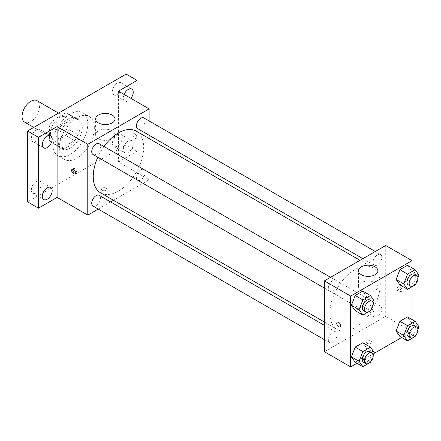 <?xml version="1.0" encoding="UTF-8"?>
<svg xmlns="http://www.w3.org/2000/svg" width="441" height="441" viewBox="0 0 441 441"><rect width="100%" height="100%" fill="white"/><g stroke="black" fill="none" stroke-linecap="round" stroke-linejoin="round"><path stroke-width="0.33" stroke-dasharray="2.21 1.65" d="M24.619 122.14A12.392 7.155 120 0 0 37.011 114.985A12.392 7.155 120 0 0 37.011 100.675M50.533 132.906A12.392 7.155 120 0 0 53.096 138.584A12.392 7.155 120 0 0 65.489 131.424A12.392 7.155 120 0 0 65.489 117.113A12.392 7.155 120 0 0 55.941 120.437A12.392 7.155 120 0 0 50.533 132.906M52.865 120.178L65.72 112.753A16.642 9.608 120 0 1 67.616 113.436A16.642 9.608 120 0 1 69.154 114.732L69.154 129.577A16.642 9.608 120 0 1 65.72 135.519L52.865 142.945A16.642 9.608 120 0 1 50.974 142.261A16.642 9.608 120 0 1 49.436 140.96L49.436 126.12A16.642 9.608 120 0 1 52.865 120.178L61.63 125.233L74.485 117.813L65.72 112.753M65.72 135.519L74.485 140.58L61.63 148.005L52.865 142.945M49.436 140.96L58.201 146.021L58.201 131.175L49.436 126.12M58.201 146.021A16.642 9.608 120 0 0 59.733 147.322A16.642 9.608 120 0 0 61.63 148.005M74.485 140.58A16.642 9.608 120 0 0 77.914 134.637L69.154 129.577M74.485 117.813A16.642 9.608 120 0 1 76.381 118.491A16.642 9.608 120 0 1 77.914 119.792L77.914 134.637M61.63 125.233A16.642 9.608 120 0 0 58.201 131.175M68.057 146.82A17.039 9.84 -60 0 1 59.535 147.663A17.039 9.84 -60 0 1 59.535 127.989A17.039 9.84 -60 0 1 76.58 118.149A17.039 9.84 -60 0 1 79.193 131.804A17.039 9.84 -60 0 1 68.057 146.82M70.246 148.088A17.039 9.84 120 0 0 81.381 133.072A17.039 9.84 120 0 0 78.768 119.417A17.039 9.84 120 0 0 65.637 123.982A17.039 9.84 120 0 0 58.201 141.131A17.039 9.84 120 0 0 61.729 148.931A17.039 9.84 120 0 0 70.246 148.088M77.914 119.792L69.154 114.732M52.722 144.29A24.784 14.31 120 0 0 57.854 155.64A24.784 14.31 120 0 0 82.643 141.329A24.784 14.31 120 0 0 82.643 112.709A24.784 14.31 120 0 0 63.543 119.346A24.784 14.31 120 0 0 52.722 144.29M59.292 148.088A24.784 14.31 120 0 0 64.43 159.433A24.784 14.31 120 0 0 89.214 145.122A24.784 14.31 120 0 0 89.214 116.501A24.784 14.31 120 0 0 70.113 123.144A24.784 14.31 120 0 0 59.292 148.088M117.35 83.068A6.979 4.03 120 0 0 112.791 89.214A6.979 4.03 120 0 0 113.861 94.804A6.979 4.03 120 0 0 120.84 90.78A6.979 4.03 120 0 0 120.84 82.721A6.979 4.03 120 0 0 117.35 83.068M36.289 129.869A6.979 4.03 120 0 0 31.73 136.015A6.979 4.03 120 0 0 32.799 141.605A6.979 4.03 120 0 0 39.778 137.575A6.979 4.03 120 0 0 39.778 129.522A6.979 4.03 120 0 0 36.289 129.869M36.289 181.471A6.979 4.03 120 0 0 31.73 187.623A6.979 4.03 120 0 0 32.799 193.213A6.979 4.03 120 0 0 39.778 189.183A6.979 4.03 120 0 0 39.778 181.13A6.979 4.03 120 0 0 36.289 181.471M117.35 134.676A6.979 4.03 120 0 0 112.791 140.822A6.979 4.03 120 0 0 113.861 146.412A6.979 4.03 120 0 0 120.84 142.388A6.979 4.03 120 0 0 120.84 134.329A6.979 4.03 120 0 0 117.35 134.676M126.115 74.094L126.115 144.924L27.529 201.846M137.068 101.921L137.068 151.246L126.115 144.924M137.068 151.246L118.447 162.001L149.119 179.708L113.486 200.28M110.619 201.934L98.227 209.089M102.29 190.303A2.712 1.566 0 0 0 105.245 190.639A2.712 1.566 0 0 0 106.915 189.195A2.712 1.566 0 0 0 104.208 187.629A2.712 1.566 0 0 0 101.496 189.195A2.712 1.566 0 0 0 102.29 190.303A2.712 1.566 0 0 0 105.245 190.639A2.712 1.566 0 0 0 106.915 189.195A2.712 1.566 0 0 0 104.208 187.629A2.712 1.566 0 0 0 101.496 189.195A2.712 1.566 0 0 0 102.29 190.303M130.944 98.382A6.979 4.03 -60 0 1 128.303 100.785A6.979 4.03 -60 0 1 124.814 101.132A6.979 4.03 -60 0 1 124.136 94.451M128.303 152.393A6.979 4.03 -60 0 1 124.814 152.74A6.979 4.03 -60 0 1 123.745 147.145A6.979 4.03 -60 0 1 128.303 140.999A6.979 4.03 -60 0 1 131.793 140.651A6.979 4.03 -60 0 1 132.862 146.247A6.979 4.03 -60 0 1 128.303 152.393M118.447 91.166L118.447 162.001M100.631 192.855A35.633 20.573 120 0 0 136.263 172.288A35.633 20.573 120 0 0 136.263 131.142M103.999 146.506A35.633 20.573 120 0 0 97.803 157.239M149.119 120.944L149.119 135.255M149.119 138.568L149.119 179.708M137.697 128.662A6.196 3.578 120 0 0 143.893 125.084A6.196 3.578 120 0 0 143.893 117.929M93.001 206.074A6.196 3.578 120 0 0 99.197 202.496A6.196 3.578 120 0 0 99.197 195.341M136.412 177.431A6.196 3.578 120 0 0 137.697 180.27A6.196 3.578 120 0 0 143.893 176.692A6.196 3.578 120 0 0 143.893 169.537A6.196 3.578 120 0 0 139.119 171.196A6.196 3.578 120 0 0 136.412 177.431M99.197 143.733A6.196 3.578 -60 0 1 100.482 146.566A6.196 3.578 -60 0 1 97.775 152.806A6.196 3.578 -60 0 1 93.001 154.466M132.962 134.963A2.712 1.566 -120 0 0 134.147 137.691A2.712 1.566 -120 0 0 136.236 138.419A2.712 1.566 -120 0 0 136.236 135.288A2.712 1.566 -120 0 0 133.524 133.722A2.712 1.566 -120 0 0 132.962 134.963A2.712 1.566 -120 0 0 134.141 137.691A2.712 1.566 -120 0 0 136.23 138.419A2.712 1.566 -120 0 0 136.23 135.288A2.712 1.566 -120 0 0 133.518 133.722A2.712 1.566 -120 0 0 132.962 134.963M72.848 169.024A2.712 1.566 60 0 1 73.283 168.501A2.712 1.566 60 0 1 75.372 169.228A2.712 1.566 60 0 1 76.558 171.957A2.712 1.566 60 0 1 75.995 173.197A2.712 1.566 60 0 1 75.323 173.313M98.453 138.755A9.68 5.59 180 0 1 95.62 134.803A9.68 5.59 180 0 1 105.3 129.207A9.68 5.59 180 0 1 114.985 134.803A9.68 5.59 180 0 1 109.004 139.962A9.68 5.59 180 0 1 98.453 138.755M329.862 313.154A35.633 20.573 120 0 0 337.244 329.46A35.633 20.573 120 0 0 372.871 308.893A35.633 20.573 120 0 0 372.871 267.748A35.633 20.573 120 0 0 345.413 277.295A35.633 20.573 120 0 0 329.862 313.154M337.089 283.172A6.196 3.578 -60 0 1 334.388 289.412A6.196 3.578 -60 0 1 329.609 291.071A6.196 3.578 -60 0 1 329.609 283.916A6.196 3.578 -60 0 1 335.81 280.338A6.196 3.578 -60 0 1 337.089 283.172M373.02 314.036A6.196 3.578 120 0 0 374.304 316.875A6.196 3.578 120 0 0 380.5 313.297A6.196 3.578 120 0 0 380.5 306.142A6.196 3.578 120 0 0 375.726 307.801A6.196 3.578 120 0 0 373.02 314.036M328.33 339.84A6.196 3.578 120 0 0 329.609 342.679A6.196 3.578 120 0 0 335.81 339.101A6.196 3.578 120 0 0 335.81 331.946A6.196 3.578 120 0 0 331.031 333.605A6.196 3.578 120 0 0 328.33 339.84M373.02 262.428A6.196 3.578 120 0 0 374.304 265.267A6.196 3.578 120 0 0 380.5 261.689A6.196 3.578 120 0 0 380.5 254.534A6.196 3.578 120 0 0 375.726 256.193A6.196 3.578 120 0 0 373.02 262.428M385.726 245.483L385.726 316.313L324.383 351.731M412.015 319.521L412.015 331.494L385.726 316.313M412.015 331.494L401.652 337.475M373.88 353.511L356.956 363.279M367.381 343.352A2.712 1.566 0 0 0 370.335 343.688A2.712 1.566 0 0 0 372.006 342.244A2.712 1.566 0 0 0 369.299 340.678A2.712 1.566 0 0 0 366.587 342.244A2.712 1.566 0 0 0 367.381 343.352A2.712 1.566 0 0 0 370.335 343.688A2.712 1.566 0 0 0 372.006 342.244A2.712 1.566 0 0 0 369.299 340.678A2.712 1.566 0 0 0 366.587 342.244A2.712 1.566 0 0 0 367.381 343.346M411.282 270.697L407.49 265.3L411.282 270.697L407.49 280.476L399.899 284.858L407.49 280.476L411.282 270.697L418.95 275.123M366.587 348.109L362.794 342.707L366.587 348.109L362.794 357.888L355.203 362.27L362.794 357.888L366.587 348.109L374.255 352.535M412.015 267.913L412.015 286.716M411.282 322.305L407.49 316.908L411.282 322.305L407.49 332.084L399.899 336.466L407.49 332.084L411.282 322.305L418.95 326.731M366.587 296.501L362.794 291.104L366.587 296.501L362.794 306.28L355.203 310.662L362.794 306.28L366.587 296.501L374.255 300.927M398.052 288.012A2.712 1.566 -120 0 0 399.237 290.74A2.712 1.566 -120 0 0 401.327 291.468A2.712 1.566 -120 0 0 401.327 288.337A2.712 1.566 -120 0 0 398.614 286.771A2.712 1.566 -120 0 0 398.052 288.012M337.271 322.184L337.271 322.189A2.712 1.566 60 0 1 339.361 322.911A2.712 1.566 60 0 1 340.546 325.64A2.712 1.566 60 0 1 339.983 326.88L339.978 326.88M396.95 288.651A2.712 1.566 -120 0 0 398.129 291.38A2.712 1.566 -120 0 0 400.219 292.102A2.712 1.566 -120 0 0 400.219 288.976A2.712 1.566 -120 0 0 397.506 287.411A2.712 1.566 -120 0 0 396.95 288.651M361.355 290.536A9.68 5.59 180 0 1 358.516 286.584A9.68 5.59 180 0 1 368.202 280.994A9.68 5.59 180 0 1 377.882 286.584A9.68 5.59 180 0 1 371.906 291.749A9.68 5.59 180 0 1 361.355 290.536M373.224 303.595L370.694 310.106M363.571 310.673A6.196 3.578 120 0 0 369.767 307.096A6.196 3.578 120 0 0 369.767 299.941M370.462 310.707L362.794 306.28M417.914 277.791L415.389 284.302M408.261 284.869A6.196 3.578 120 0 0 414.457 281.292A6.196 3.578 120 0 0 414.457 274.137M415.157 284.903L407.49 280.476M373.224 355.203L370.694 361.714M363.571 362.282A6.196 3.578 120 0 0 369.767 358.704A6.196 3.578 120 0 0 369.767 351.549M370.462 362.315L362.794 357.888M417.914 329.399L415.389 335.91M408.261 336.477A6.196 3.578 120 0 0 414.457 332.9A6.196 3.578 120 0 0 414.457 325.745M415.157 336.511L407.49 332.084M33.753 127.416L53.096 138.584M58.543 113.105L65.489 117.113M78.768 119.417L76.58 118.149M61.729 148.931L59.535 147.663M76.381 118.491L67.616 113.436M59.733 147.322L50.974 142.261M89.214 116.501L82.643 112.709M64.43 159.433L57.854 155.64M113.861 146.412L124.814 152.74M120.84 134.329L131.793 140.651M32.799 193.213L43.758 199.536M39.778 181.13L50.732 187.453M32.799 141.605L43.758 147.933M39.778 129.522L50.732 135.845M113.861 94.804L124.814 101.132M120.84 82.721L131.793 89.043M73.283 168.501L72.181 169.14M75.995 173.197L74.887 173.837M114.985 134.803L114.985 118.993M95.62 134.803L95.62 118.993M372.871 267.748L360.016 260.328M337.244 329.46L324.383 322.04M324.383 288.05L329.609 291.071M330.579 277.317L335.81 280.338M380.5 306.142L143.893 169.537M374.304 316.875L137.697 180.27M335.81 331.946L324.383 325.348M329.609 342.679L324.383 339.658M380.5 254.534L375.274 251.513M374.304 265.267L362.882 258.669M400.219 292.102L401.327 291.468M397.506 287.411L398.614 286.771M377.882 286.584L377.882 270.78M358.516 286.584L358.516 270.78"/><path stroke-width="0.66" d="M58.543 113.105L37.011 100.675A12.392 7.155 120 0 0 27.458 103.993A12.392 7.155 120 0 0 22.05 116.463A12.392 7.155 120 0 0 24.619 122.14L33.753 127.416M98.227 209.089L87.776 215.125L57.104 197.419L38.483 208.169L27.529 201.846L27.529 131.01L126.115 74.094L137.068 80.416L137.068 101.921M113.486 200.28L110.619 201.934M47.242 199.194A6.979 4.03 -60 0 1 43.758 199.536A6.979 4.03 -60 0 1 42.689 193.946A6.979 4.03 -60 0 1 47.242 187.8A6.979 4.03 -60 0 1 50.732 187.453A6.979 4.03 -60 0 1 51.801 193.042A6.979 4.03 -60 0 1 47.242 199.194M47.242 147.586A6.979 4.03 -60 0 1 43.758 147.933A6.979 4.03 -60 0 1 42.689 142.338A6.979 4.03 -60 0 1 47.242 136.192A6.979 4.03 -60 0 1 50.732 135.845A6.979 4.03 -60 0 1 51.801 141.434A6.979 4.03 -60 0 1 47.242 147.586M57.104 197.419L57.104 126.584L38.483 137.333L27.529 131.01M38.483 208.169L38.483 137.333M87.776 215.125L87.776 144.29L57.104 126.584M87.776 144.29L149.119 108.877L118.447 91.166L137.068 80.416M98.453 122.945A9.68 5.59 180 0 1 95.62 118.993A9.68 5.59 180 0 1 105.3 113.403A9.68 5.59 180 0 1 114.985 118.993A9.68 5.59 180 0 1 109.004 124.158A9.68 5.59 180 0 1 98.453 122.945M124.136 94.451A6.979 4.03 -60 0 1 128.303 89.391A6.979 4.03 -60 0 1 131.793 89.043A6.979 4.03 -60 0 1 130.944 98.382M97.803 157.239A35.633 20.573 120 0 0 93.249 176.543A35.633 20.573 120 0 0 100.631 192.855L324.383 322.04M360.016 260.328L136.263 131.142A35.633 20.573 120 0 0 103.999 146.506M149.119 108.877L149.119 120.944M149.119 135.255L149.119 138.568M375.274 251.513L143.893 117.929A6.196 3.578 120 0 0 139.119 119.588A6.196 3.578 120 0 0 136.412 125.823A6.196 3.578 120 0 0 137.697 128.662L362.882 258.669M324.383 325.348L99.197 195.341A6.196 3.578 120 0 0 94.424 197A6.196 3.578 120 0 0 91.717 203.235A6.196 3.578 120 0 0 93.001 206.074L324.383 339.658M324.383 288.05L93.001 154.466A6.196 3.578 -60 0 1 93.001 147.311A6.196 3.578 -60 0 1 99.197 143.733L330.579 277.317M75.45 172.591A2.712 1.566 60 0 1 74.887 173.837A2.712 1.566 60 0 1 72.181 172.271A2.712 1.566 60 0 1 72.181 169.14A2.712 1.566 60 0 1 74.27 169.868A2.712 1.566 60 0 1 75.45 172.591M75.323 173.313A2.712 1.566 60 0 1 73.283 171.632A2.712 1.566 60 0 1 72.848 169.024M356.956 363.279L350.672 366.906L324.383 351.731L324.383 280.895L385.726 245.483L412.015 260.659L412.015 267.913M401.652 337.475L373.88 353.511M399.899 284.858L396.106 279.462L399.899 269.683L407.49 265.3L399.899 269.683L396.106 279.462L399.899 284.858L407.567 289.285L403.774 283.888L407.567 274.109L415.157 269.727L418.95 275.123L417.914 277.791M355.203 362.27L351.411 356.868L355.203 347.089L362.794 342.707L355.203 347.089L351.411 356.868L355.203 362.27L362.871 366.697L359.079 361.3L362.871 351.516L370.462 347.139L374.255 352.535L373.224 355.203M412.015 286.716L412.015 319.521M350.672 366.906L350.672 296.076L412.015 260.659M399.899 336.466L396.106 331.07L399.899 321.285L407.49 316.908L399.899 321.285L396.106 331.07L399.899 336.466L407.567 340.893L403.774 335.496L407.567 325.712L415.157 321.335L418.95 326.731L417.914 329.399M355.203 310.662L351.411 305.266L355.203 295.481L362.794 291.104L355.203 295.481L351.411 305.266L355.203 310.662L362.871 315.089L359.079 309.692L362.871 299.913L370.462 295.531L374.255 300.927L373.224 303.595M350.672 296.076L324.383 280.895M361.355 274.732A9.68 5.59 180 0 1 358.516 270.78A9.68 5.59 180 0 1 368.202 265.19A9.68 5.59 180 0 1 377.882 270.78A9.68 5.59 180 0 1 371.906 275.945A9.68 5.59 180 0 1 361.355 274.732M340.54 325.64A2.712 1.566 60 0 1 339.978 326.88A2.712 1.566 60 0 1 337.271 325.32A2.712 1.566 60 0 1 337.271 322.189A2.712 1.566 60 0 1 339.361 322.911A2.712 1.566 60 0 1 340.54 325.64M339.983 326.88A2.712 1.566 60 0 1 337.271 325.315A2.712 1.566 60 0 1 337.271 322.184M370.694 310.106L370.462 310.707L362.871 315.089M371.956 301.209L369.767 299.941A6.196 3.578 120 0 0 364.994 301.6A6.196 3.578 120 0 0 362.287 307.84A6.196 3.578 120 0 0 363.571 310.673L365.76 311.941A6.196 3.578 120 0 0 371.956 308.364A6.196 3.578 120 0 0 371.956 301.209A6.196 3.578 120 0 0 367.182 302.868A6.196 3.578 120 0 0 364.475 309.102A6.196 3.578 120 0 0 365.76 311.941M359.079 309.692L351.411 305.266M362.871 299.913L355.203 295.481M370.462 295.531L362.794 291.104M415.389 284.302L415.157 284.903L407.567 289.285M416.651 275.405L414.457 274.137A6.196 3.578 120 0 0 409.683 275.801A6.196 3.578 120 0 0 406.977 282.036A6.196 3.578 120 0 0 408.261 284.869L410.455 286.137A6.196 3.578 120 0 0 416.651 282.56A6.196 3.578 120 0 0 416.651 275.405A6.196 3.578 120 0 0 411.877 277.064A6.196 3.578 120 0 0 409.171 283.298A6.196 3.578 120 0 0 410.455 286.137M403.774 283.888L396.106 279.462M407.567 274.109L399.899 269.683M415.157 269.727L407.49 265.3M370.694 361.714L370.462 362.315L362.871 366.697M371.956 352.817L369.767 351.549A6.196 3.578 120 0 0 364.994 353.208A6.196 3.578 120 0 0 362.287 359.448A6.196 3.578 120 0 0 363.571 362.282L365.76 363.549A6.196 3.578 120 0 0 371.956 359.972A6.196 3.578 120 0 0 371.956 352.817A6.196 3.578 120 0 0 367.182 354.476A6.196 3.578 120 0 0 364.475 360.71A6.196 3.578 120 0 0 365.76 363.549M359.079 361.3L351.411 356.868M362.871 351.516L355.203 347.089M370.462 347.139L362.794 342.707M415.389 335.91L415.157 336.511L407.567 340.893M416.651 327.013L414.457 325.745A6.196 3.578 120 0 0 409.683 327.404A6.196 3.578 120 0 0 406.977 333.644A6.196 3.578 120 0 0 408.261 336.477L410.455 337.745A6.196 3.578 120 0 0 416.651 334.168A6.196 3.578 120 0 0 416.651 327.013A6.196 3.578 120 0 0 411.877 328.672A6.196 3.578 120 0 0 409.171 334.906A6.196 3.578 120 0 0 410.455 337.745M403.774 335.496L396.106 331.07M407.567 325.712L399.899 321.285M415.157 321.335L407.49 316.908"/></g></svg>
